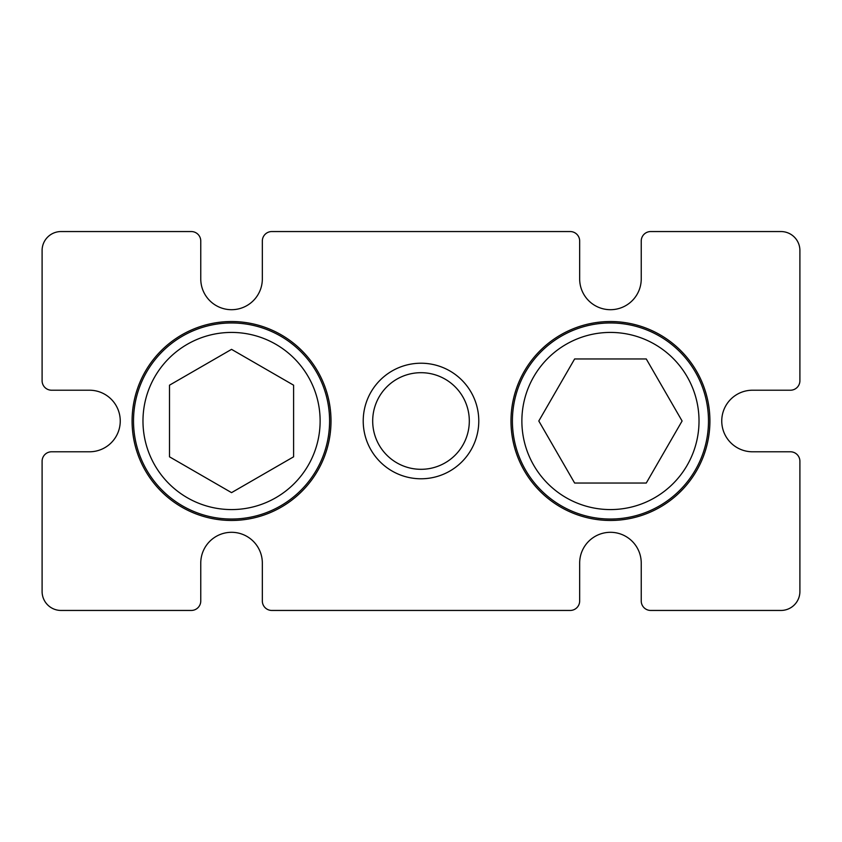 <?xml version="1.0" encoding="UTF-8"?>
<svg xmlns="http://www.w3.org/2000/svg" width="842" height="842" viewBox="0 0 842 842"><rect width="100%" height="100%" fill="white"/><g stroke="black" fill="none" stroke-linecap="round" stroke-linejoin="round"><path stroke-width="1.26" d="M421 478.782A57.782 57.782 0 0 1 363.218 421A57.782 57.782 0 0 1 421 363.218A57.782 57.782 0 0 1 478.782 421A57.782 57.782 0 0 1 421 478.782M421 372.69A48.31 48.31 0 0 0 372.69 421A48.31 48.31 0 0 0 421 469.31A48.31 48.31 0 0 0 469.31 421A48.31 48.31 0 0 0 421 372.69M610.45 321.539A99.461 99.461 0 0 0 510.989 421A99.461 99.461 0 0 0 610.45 520.461A99.461 99.461 0 0 0 709.911 421A99.461 99.461 0 0 0 610.45 321.539M231.55 321.539A99.461 99.461 0 0 0 132.089 421A99.461 99.461 0 0 0 231.55 520.461A99.461 99.461 0 0 0 331.011 421A99.461 99.461 0 0 0 231.55 321.539M610.45 309.698A30.786 30.786 0 0 0 641.236 278.913L641.236 241.023A9.473 9.473 0 0 1 650.708 231.55L780.955 231.55A18.945 18.945 0 0 1 799.9 250.495L799.9 380.742A9.473 9.473 0 0 1 790.428 390.214L752.538 390.214A30.786 30.786 0 0 0 721.752 421A30.786 30.786 0 0 0 752.538 451.786L790.428 451.786A9.473 9.473 0 0 1 799.9 461.258L799.9 591.505A18.945 18.945 0 0 1 780.955 610.45L650.708 610.45A9.473 9.473 0 0 1 641.236 600.977L641.236 563.087A30.786 30.786 0 0 0 610.45 532.302A30.786 30.786 0 0 0 579.664 563.087L579.664 600.977A9.473 9.473 0 0 1 570.192 610.45L271.808 610.45A9.473 9.473 0 0 1 262.336 600.977L262.336 563.087A30.786 30.786 0 0 0 231.55 532.302A30.786 30.786 0 0 0 200.764 563.087L200.764 600.977A9.473 9.473 0 0 1 191.292 610.45L61.045 610.45A18.945 18.945 0 0 1 42.1 591.505L42.1 461.258A9.473 9.473 0 0 1 51.572 451.786L89.463 451.786A30.786 30.786 0 0 0 120.248 421A30.786 30.786 0 0 0 89.463 390.214L51.572 390.214A9.473 9.473 0 0 1 42.1 380.742L42.1 250.495A18.945 18.945 0 0 1 61.045 231.55L191.292 231.55A9.473 9.473 0 0 1 200.764 241.023L200.764 278.913A30.786 30.786 0 0 0 231.55 309.698A30.786 30.786 0 0 0 262.336 278.913L262.336 241.023A9.473 9.473 0 0 1 271.808 231.55L570.192 231.55A9.473 9.473 0 0 1 579.664 241.023L579.664 278.913A30.786 30.786 0 0 0 610.45 309.698M275.839 344.294A88.568 88.568 0 0 0 154.844 376.721A88.568 88.568 0 0 0 187.261 497.706A88.568 88.568 0 0 0 308.256 465.289A88.568 88.568 0 0 0 275.839 344.294M182.535 505.905A98.04 98.04 0 0 1 146.645 371.985A98.04 98.04 0 0 1 280.565 336.095A98.04 98.04 0 0 1 316.455 470.025A98.04 98.04 0 0 1 182.535 505.905M231.55 492.644L293.595 456.817L293.595 385.183L231.55 349.356L169.505 385.183L169.505 456.817L231.55 492.644M687.156 465.279A88.568 88.568 0 0 0 654.739 344.294A88.568 88.568 0 0 0 533.744 376.711A88.568 88.568 0 0 0 566.161 497.706A88.568 88.568 0 0 0 687.156 465.289M525.545 371.975A98.04 98.04 0 0 1 659.465 336.095A98.04 98.04 0 0 1 695.355 470.015A98.04 98.04 0 0 1 561.425 505.905A98.04 98.04 0 0 1 525.545 371.975M538.806 421L574.633 483.045L646.267 483.045L682.094 421L646.267 358.955L574.633 358.955L538.806 421"/></g></svg>
